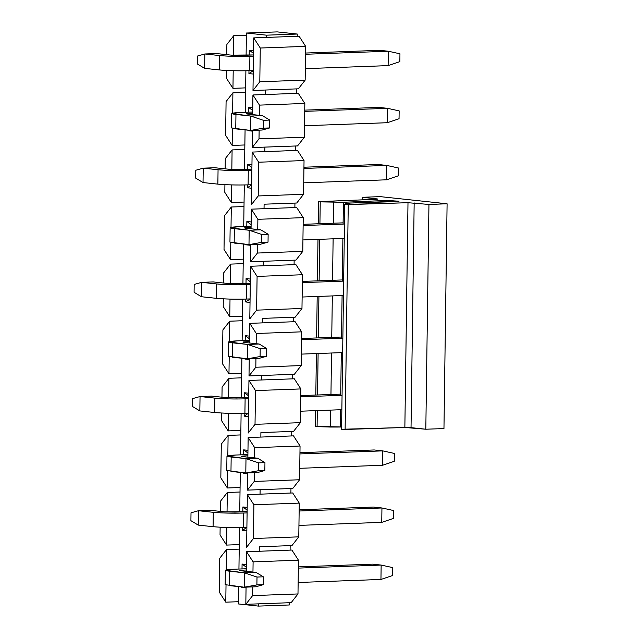 <?xml version="1.0" encoding="UTF-8"?>
<svg xmlns="http://www.w3.org/2000/svg" width="638" height="638" viewBox="0 0 638 638"><rect width="100%" height="100%" fill="white"/><g stroke="black" fill="none" stroke-linecap="round" stroke-linejoin="round"><path stroke-width="0.96" d="M319.367 201.592L343.396 202.27L386.548 200.46L398.096 201.145L350.621 203.043L345.613 203.562L344.727 204.495L345.86 204.654L407.993 202.709L428.951 204.447L447.094 203.785L380.304 196.64L362.161 197.302L376.946 198.889C378.302 199.064 378.023 199.2 376.117 199.303L319.367 201.592L376.117 199.303C378.079 199.2 378.35 199.064 376.946 198.889L362.161 197.302L380.304 196.64L447.094 203.785L428.951 204.447L407.993 202.709L344.727 204.495L345.613 203.562L350.621 203.043L396.964 201.576C399.189 201.48 399.563 201.337 398.096 201.145L386.548 200.46L343.396 202.27L320.236 201.871C318.298 201.783 318.011 201.688 319.367 201.592L318.514 201.696L318.202 223.763M316.225 426.367C314.869 426.463 315.164 426.559 317.094 426.647L317.317 410.593L317.094 426.647L330.5 427.053L330.731 410.098L330.5 427.053L340.253 427.037L340.501 409.74L340.253 427.037L341.617 426.981L316.225 426.367M317.533 394.978L318.115 353.5L317.541 394.978M318.33 337.885L318.912 296.407L318.33 337.885M319.128 280.792L319.71 239.314L319.128 280.792M319.925 223.699L320.236 201.871L319.925 223.699M330.955 394.483L331.529 353.005L330.955 394.483M331.752 337.39L332.326 295.912L331.752 337.39M332.55 280.297L333.124 238.819L332.55 280.297M333.347 223.204L333.634 202.286L333.347 223.204M340.7 395.361L341.298 352.647L340.7 395.361M341.497 338.268L342.096 295.553L341.497 338.268M342.295 281.175L342.893 238.46L342.295 281.175M343.092 224.082L343.396 202.27L343.092 224.082M386.524 201.903L386.548 200.46L386.524 201.903M393 201.696L393.016 200.603L393 201.696M398.973 201.345L398.096 201.145M344.727 204.511L341.585 429.278L344.727 204.495M341.593 429.27L345.11 429.454L348.252 204.678L345.11 429.454L404.859 427.484L407.993 202.709L404.859 427.484L411.031 427.643L414.166 202.868L411.031 427.643L425.817 429.222L428.951 204.447L425.817 429.222L443.96 428.561L447.094 203.785L443.96 428.561L425.817 429.222L404.859 427.484L341.593 429.27M362.129 199.861L362.161 197.302L362.129 199.861M377.824 199.08L376.946 198.889M392.777 567.621L392.665 575.492L392.777 567.621L381.149 565.069L380.95 579.456L392.665 575.492L380.95 579.456L381.149 565.069L372.6 564.151L298.369 566.871L372.6 564.151L381.149 565.069L392.777 567.621M234.17 569.216L246.316 568.769L234.17 569.216C224.48 569.686 222.949 570.356 229.576 571.225L244.402 572.812L256.013 572.39L241.188 570.803C238.979 570.508 239.489 570.284 242.719 570.133L246.3 569.997L242.719 570.133L242.711 570.962L242.719 570.133C239.402 570.284 238.891 570.508 241.188 570.803L256.013 572.39L263.358 576.816L257.01 577.047L244.402 572.812L225.366 570.284L234.17 569.216M298.345 568.099L381.149 565.069L298.345 568.099M298.145 582.486L380.95 579.456L298.145 582.486M225.366 570.284L225.166 584.671L244.202 587.199L256.899 584.91L263.247 584.679L255.814 586.777L244.202 587.199L229.377 585.612L229.401 583.85M229.377 585.612L229.576 571.225L229.377 585.612M244.202 587.199L244.402 572.812L244.202 587.199L255.814 586.777L263.247 584.679L263.358 576.816L263.247 584.679L256.899 584.91L257.01 577.047L256.899 584.91L244.202 587.199M239.784 570.492L241.188 570.803M244.402 572.812L257.01 577.047L263.358 576.816L256.013 572.39L244.402 572.812M394.372 453.435L394.26 461.306L394.372 453.435L382.744 450.883L382.545 465.269L394.26 461.306L382.545 465.269L382.744 450.883L374.195 449.965L299.964 452.685L374.195 449.965L382.744 450.883L394.372 453.435M235.765 455.03L247.911 454.583L235.765 455.03C226.075 455.5 224.544 456.17 231.171 457.039L245.997 458.626L257.608 458.204L242.783 456.617C240.574 456.33 241.084 456.106 244.314 455.947L247.895 455.811L244.314 455.947L244.298 456.776L244.314 455.947C240.997 456.098 240.486 456.322 242.783 456.617L257.608 458.204L264.953 462.63L258.605 462.861L245.997 458.626L226.961 456.098L235.765 455.03M299.94 453.913L382.744 450.883L299.94 453.913M299.74 468.3L382.545 465.269L299.74 468.3M226.961 456.098L226.761 470.485L245.797 473.013L258.494 470.724L264.842 470.493L257.409 472.591L245.797 473.013L230.972 471.426L230.996 469.664M230.972 471.426L231.171 457.039L230.972 471.426M245.797 473.013L245.997 458.626L245.797 473.013L257.409 472.591L264.842 470.493L264.953 462.63L264.842 470.493L258.494 470.724L258.605 462.861L258.494 470.724L245.797 473.013M241.379 456.306L242.783 456.617M245.997 458.626L258.605 462.861L264.953 462.63L257.608 458.204L245.997 458.626M237.36 340.844L249.506 340.397L237.36 340.844C227.67 341.314 226.139 341.984 232.766 342.853L247.592 344.44L259.203 344.018L244.378 342.431C242.169 342.143 242.679 341.92 245.909 341.761L249.49 341.625L245.909 341.761L245.893 342.59L245.909 341.761C242.592 341.912 242.081 342.135 244.378 342.431L259.203 344.018L266.548 348.444L260.2 348.675L247.592 344.44L228.556 341.912L237.36 340.844M301.551 338.499L341.513 337.039L301.551 338.499M301.535 339.727L342.853 338.212L301.535 339.727M301.335 354.114L342.654 352.599L301.335 354.114M228.556 341.912L228.356 356.299L247.392 358.827L260.089 356.546L266.437 356.307L259.004 358.404L247.392 358.827L232.567 357.24L232.591 355.478M232.567 357.24L232.766 342.853L232.567 357.24M247.392 358.827L247.592 344.44L247.392 358.827L259.004 358.404L266.437 356.307L266.548 348.444L266.437 356.307L260.089 356.546L260.2 348.675L260.089 356.546L247.392 358.827M242.974 342.12L244.378 342.431M247.592 344.44L260.2 348.675L266.548 348.444L259.203 344.018L247.592 344.44M238.955 226.657L251.101 226.219L238.955 226.657C229.265 227.128 227.734 227.798 234.361 228.667L249.187 230.254L260.798 229.832L245.973 228.244C243.764 227.957 244.274 227.734 247.504 227.575L251.077 227.447L247.504 227.575L247.488 228.404L247.504 227.575C244.187 227.726 243.676 227.949 245.973 228.244L260.798 229.832L268.143 234.258L261.787 234.489L249.187 230.254L230.151 227.726L238.955 226.657M303.146 224.313L343.108 222.853L303.146 224.313M303.13 225.541L344.448 224.026L303.13 225.541M302.93 239.928L344.249 238.413L302.93 239.928M230.151 227.726L229.943 242.113L248.987 244.641L261.684 242.36L268.032 242.121L260.599 244.218L248.987 244.641L234.162 243.054L234.186 241.292M234.162 243.054L234.361 228.667L234.162 243.054M248.987 244.641L249.187 230.254L248.987 244.641L260.599 244.218L268.032 242.121L268.143 234.258L268.032 242.121L261.684 242.36L261.787 234.489L261.684 242.36L248.987 244.641M244.569 227.933L245.973 228.244M249.187 230.254L261.787 234.489L268.143 234.258L260.798 229.832L249.187 230.254M399.157 110.884L399.045 118.748L399.157 110.884L387.529 108.324L387.33 122.711L399.045 118.748L387.33 122.711L387.529 108.324L378.98 107.415L304.741 110.127L378.98 107.415L387.529 108.324L399.157 110.884M240.55 112.471L252.696 112.033L240.55 112.471C230.86 112.942 229.329 113.612 235.956 114.481L250.782 116.068L262.393 115.645L247.568 114.058C245.359 113.771 245.869 113.548 249.099 113.389L252.672 113.261L249.099 113.389L249.083 114.218L249.099 113.389C245.782 113.54 245.271 113.763 247.568 114.058L262.393 115.645L269.738 120.072L263.382 120.303L250.782 116.068L231.746 113.54L240.55 112.471M304.725 111.355L387.529 108.324L304.725 111.355M304.525 125.742L387.33 122.711L304.525 125.742M231.746 113.54L231.538 127.927L250.582 130.455L263.279 128.174L269.627 127.943L262.194 130.032L250.582 130.455L235.757 128.868L235.781 127.106M235.757 128.868L235.956 114.481L235.757 128.868M250.582 130.455L250.782 116.068L250.582 130.455L262.194 130.032L269.627 127.943L269.738 120.072L269.627 127.943L263.279 128.174L263.382 120.303L263.279 128.174L250.582 130.455M246.164 113.747L247.568 114.058M250.782 116.068L263.382 120.303L269.738 120.072L262.393 115.645L250.782 116.068M393.574 510.528L393.463 518.399L393.574 510.528L381.947 507.976L393.574 510.528M373.397 507.058L381.947 507.976L381.747 522.362L393.463 518.399L381.747 522.362L381.947 507.976L299.142 511.006L381.947 507.976L373.397 507.058L299.166 509.778L373.397 507.058M247.097 512.904L243.517 513.04L243.317 527.427L246.89 527.291L243.317 527.427C231.993 527.722 221.912 527.474 213.076 526.685L198.243 525.106L213.076 526.685C221.88 527.49 231.961 527.738 243.317 527.427L243.517 513.04L247.097 512.904M298.943 525.393L381.747 522.362L298.943 525.393M234.967 512.123L247.113 511.676L224.887 511.875L210.061 510.288L198.45 510.719L213.275 512.306C222.12 513.088 232.2 513.335 243.517 513.04C232.16 513.351 222.08 513.104 213.275 512.306L213.076 526.685L213.275 512.306L198.45 510.719L198.243 525.106L198.45 510.719L191.017 512.808L190.906 520.672L198.243 525.106L190.906 520.672L191.017 512.808L198.45 510.719L210.061 510.288L224.887 511.875L234.967 512.123M342.064 395.305L300.737 396.82L342.064 395.305M248.692 398.718L245.112 398.854L244.912 413.241L248.485 413.105L244.912 413.241C233.588 413.536 223.507 413.288 214.671 412.507L199.838 410.92L214.671 412.507C223.467 413.304 233.548 413.552 244.912 413.241L245.112 398.854L248.692 398.718M300.538 411.207L341.856 409.692L300.538 411.207M236.562 397.937L248.708 397.49L226.482 397.689L211.656 396.11L200.045 396.533L214.87 398.12C223.715 398.902 233.795 399.149 245.112 398.854C233.755 399.165 223.675 398.917 214.87 398.12L214.671 412.507L214.87 398.12L200.045 396.533L199.838 410.92L200.045 396.533L192.604 398.622L192.501 406.486L199.838 410.92L192.501 406.486L192.604 398.622L200.045 396.533L211.656 396.11L226.482 397.689L236.562 397.937M300.753 395.592L340.716 394.132L300.753 395.592M343.651 281.119L302.332 282.634L343.651 281.119M250.287 284.532L246.707 284.668L246.507 299.055L250.08 298.919L246.507 299.055C235.183 299.35 225.102 299.102 216.266 298.321L201.433 296.734L216.266 298.321C225.062 299.118 235.143 299.366 246.507 299.055L246.707 284.668L250.287 284.532M302.133 297.021L343.451 295.506L302.133 297.021M238.157 283.75L250.303 283.312L228.077 283.503L213.251 281.924L201.64 282.347L216.465 283.934C225.302 284.715 235.382 284.963 246.707 284.668C235.35 284.979 225.27 284.739 216.465 283.934L216.266 298.321L216.465 283.934L201.64 282.347L201.433 296.734L201.64 282.347L194.199 284.436L194.096 292.3L201.433 296.734L194.096 292.3L194.199 284.436L201.64 282.347L213.251 281.924L228.077 283.503L238.157 283.75M302.348 281.406L342.311 279.946L302.348 281.406M398.359 167.977L398.248 175.841L398.359 167.977L386.732 165.417L398.359 167.977M378.182 164.508L386.732 165.417L386.532 179.804L398.248 175.841L386.532 179.804L386.732 165.417L303.927 168.448L386.732 165.417L378.182 164.508L303.943 167.22L378.182 164.508M251.874 170.354L248.302 170.482L248.102 184.868L251.675 184.733L248.102 184.868C236.778 185.164 226.697 184.916 217.861 184.135L203.028 182.548L217.861 184.135C226.657 184.932 236.738 185.179 248.102 184.868L248.302 170.482L251.874 170.354M303.728 182.835L386.532 179.804L303.728 182.835M239.752 169.564L251.898 169.126L229.672 169.325L214.839 167.738L203.227 168.161L218.06 169.748C226.897 170.529 236.977 170.777 248.302 170.482C236.945 170.793 226.865 170.553 218.06 169.748L217.861 184.135L218.06 169.748L203.227 168.161L203.028 182.548L203.227 168.161L195.794 170.25L195.691 178.122L203.028 182.548L195.691 178.122L195.794 170.25L203.227 168.161L214.839 167.738L229.672 169.325L239.752 169.564M399.954 53.791L399.843 61.655L399.954 53.791L388.327 51.231L399.954 53.791M379.777 50.322L388.327 51.231L388.127 65.618L399.843 61.655L388.127 65.618L388.327 51.231L305.522 54.262L388.327 51.231L379.777 50.322L305.538 53.034L379.777 50.322M253.469 56.168L249.897 56.296L249.689 70.682L253.27 70.547L249.689 70.682C238.373 70.977 228.292 70.73 219.448 69.949L204.623 68.362L219.448 69.949C228.252 70.746 238.333 70.993 249.689 70.682L249.897 56.296L253.469 56.168M305.323 68.649L388.127 65.618L305.323 68.649M241.347 55.378L253.493 54.94L231.267 55.139L216.434 53.552L204.822 53.975L219.655 55.562C228.492 56.343 238.572 56.591 249.897 56.296C238.532 56.607 228.452 56.367 219.655 55.562L219.448 69.949L219.655 55.562L204.822 53.975L204.623 68.362L204.822 53.975L197.389 56.064L197.286 63.936L204.623 68.362L197.286 63.936L197.389 56.064L204.822 53.975L216.434 53.552L231.267 55.139L241.347 55.378M252.991 90.484L259.802 81.768L260.272 48.025L253.725 37.881L252.991 90.484L253.725 37.881L299.086 36.222L305.634 46.367L305.163 80.109L259.802 81.768L252.991 90.484L265.695 90.014L252.991 90.484M233.691 35.744L226.881 44.453L226.737 54.653L226.881 44.453L233.691 35.744L246.388 35.273L246.42 33.024L266.461 35.17L297.3 34.045L297.268 36.294L297.3 34.045L277.267 31.9L297.3 34.045L266.461 35.17L266.429 37.419L253.725 37.881L260.272 48.025L305.634 46.367L299.086 36.222L266.429 37.419L266.461 35.17L246.42 33.024L277.267 31.9L246.42 33.024L246.388 35.273L233.691 35.744L233.42 55.299L233.691 35.744M226.514 70.467L226.41 78.195L232.958 88.339L233.205 70.722L232.958 88.339L245.654 87.877L245.893 70.778L245.654 87.877L232.958 88.339L226.41 78.195L226.514 70.467M298.353 88.826L305.163 80.109L298.353 88.826L296.534 88.889L298.353 88.826M265.695 90.014L296.534 88.889L296.471 93.387L298.289 93.315L304.836 103.46L304.366 137.202L297.555 145.919L295.737 145.982L295.681 150.48L295.737 145.982L297.555 145.919L304.366 137.202L259.004 138.861L252.193 147.577L295.737 145.982L264.898 147.107L264.834 151.605L295.681 150.48L252.13 152.067L258.677 162.212L304.039 160.553L297.491 150.409L295.681 150.48L297.491 150.409L304.039 160.553L303.568 194.295L296.758 203.012L294.939 203.075L296.758 203.012L303.568 194.295L258.207 195.954L258.677 162.212L252.13 152.067L251.396 204.67L258.207 195.954L251.396 204.67L252.13 152.067L264.834 151.605L264.898 147.107L252.193 147.577L252.433 130.383L252.193 147.577L259.004 138.861L304.366 137.202L304.836 103.46L298.289 93.315L252.927 94.974L296.471 93.387L296.534 88.889L265.695 90.014L265.631 94.512L265.695 90.014M253.549 50.673L249.259 50.219L253.509 53.385L249.259 50.219L249.195 55.091L249.259 50.219L253.549 50.673M248.932 73.593L253.27 70.635L248.932 73.593L253.222 74.048L248.932 73.593L248.972 70.706L248.932 73.593M248.461 107.304L248.397 112.184L248.461 107.304L252.712 110.478L248.461 107.304L252.752 107.766L248.461 107.304M248.142 130.192L248.134 130.686L248.756 130.256L248.134 130.686L252.425 131.141L248.134 130.686L248.142 130.192M244.793 149.459L244.856 144.97L232.16 145.432L225.613 135.288L226.083 101.546L232.894 92.829L245.59 92.366L245.654 87.877L245.59 92.366L232.894 92.829L226.083 101.546L225.613 135.288L232.16 145.432L232.399 128.358L232.16 145.432L244.856 144.97L245.072 129.865L244.793 149.459L232.096 149.922L244.793 149.459L244.521 169.389L244.793 149.459M251.954 164.859L247.664 164.397L251.914 167.571L247.664 164.397L247.6 169.277L247.664 164.397L251.954 164.859M251.675 184.821L247.337 187.779L251.627 188.234L247.337 187.779L251.675 184.821M247.377 184.892L247.337 187.779L247.377 184.892M225.286 158.639L232.096 149.922L231.825 169.485L232.096 149.922L225.286 158.639L225.142 168.839L225.286 158.639M231.61 184.908L231.363 202.525L244.059 202.063L244.298 184.964L244.059 202.063L231.363 202.525L224.815 192.381L224.919 184.653L224.815 192.381L231.363 202.525L231.61 184.908M264.1 204.2L294.939 203.075L264.1 204.2L264.036 208.698L294.884 207.573L294.939 203.075L294.884 207.573L251.34 209.16L251.061 228.787L251.34 209.16L264.036 208.698L264.1 204.2M243.995 206.553L244.059 202.063L243.995 206.553L231.299 207.015L243.995 206.553L243.724 226.482L243.995 206.553M224.488 215.732L231.299 207.015L224.488 215.732L224.018 249.474L224.488 215.732M294.142 260.168L294.086 264.666L294.142 260.168L295.96 260.105L250.598 261.763L257.409 253.047L257.537 244.33L257.409 253.047L250.598 261.763L250.846 244.569L250.598 261.763L294.142 260.168M243.206 263.646L243.261 259.148L230.565 259.618L224.018 249.474L230.565 259.618L230.804 242.544L230.565 259.618L243.261 259.148L243.477 244.051L243.206 263.646L230.501 264.108L243.206 263.646L242.926 283.575L243.206 263.646M296.694 207.502L303.241 217.646L302.771 251.388L295.96 260.105L302.771 251.388L257.409 253.047L302.771 251.388L303.241 217.646L296.694 207.502L294.884 207.573L296.694 207.502M251.157 221.952L246.866 221.49L251.117 224.664L246.866 221.49L246.802 226.37L246.866 221.49L251.157 221.952M247.161 244.442L246.539 244.872L250.83 245.327L246.539 244.872L247.161 244.442M246.547 244.378L246.539 244.872L246.547 244.378M257.744 229.505L257.88 219.305L251.34 209.16L257.88 219.305L303.241 217.646L257.88 219.305L257.744 229.505M231.012 227.327L231.299 207.015L231.012 227.327M263.303 261.293L263.239 265.791L294.086 264.666L250.543 266.253L257.09 276.398L302.444 274.739L295.896 264.595L294.086 264.666L295.896 264.595L302.444 274.739L301.973 308.481L295.163 317.198L293.344 317.261L295.163 317.198L301.973 308.481L256.612 310.14L257.09 276.398L250.543 266.253L249.801 318.856L256.612 310.14L249.801 318.856L250.543 266.253L263.239 265.791L263.303 261.293M250.359 279.045L246.069 278.583L250.319 281.757L246.069 278.583L246.005 283.463L246.069 278.583L250.359 279.045M250.08 298.999L245.742 301.965L250.032 302.42L245.742 301.965L250.08 298.999M245.782 299.078L245.742 301.965L245.782 299.078M223.691 272.825L230.501 264.108L230.23 283.671L230.501 264.108L223.691 272.825L223.547 283.025L223.691 272.825M230.015 299.094L229.768 316.711L242.464 316.241L242.703 299.15L242.464 316.241L229.768 316.711L223.22 306.567L223.324 298.839L223.22 306.567L229.768 316.711L230.015 299.094M262.505 318.386L293.344 317.261L262.505 318.386L262.441 322.884L293.289 321.759L293.344 317.261L293.289 321.759L249.745 323.346L249.466 342.973L249.745 323.346L262.441 322.884L262.505 318.386M242.408 320.739L242.464 316.241L242.408 320.739L229.704 321.201L242.408 320.739L242.129 340.668L242.408 320.739M222.893 329.918L229.704 321.201L222.893 329.918L222.423 363.66L222.893 329.918M292.555 374.354L292.491 378.852L292.555 374.354L294.365 374.291L249.003 375.941L255.822 367.233L255.942 358.516L255.822 367.233L249.003 375.941L249.251 358.755L249.003 375.941L292.555 374.354M241.611 377.832L241.666 373.334L228.97 373.804L222.423 363.66L228.97 373.804L229.209 356.73L228.97 373.804L241.666 373.334L241.882 358.237L241.611 377.832L228.906 378.294L241.611 377.832L241.331 397.761L241.611 377.832M295.099 321.688L301.646 331.832L301.176 365.574L294.365 374.291L301.176 365.574L255.822 367.233L301.176 365.574L301.646 331.832L295.099 321.688L293.289 321.759L295.099 321.688M249.562 336.138L245.271 335.676L249.522 338.85L245.271 335.676L245.207 340.556L245.271 335.676L249.562 336.138M245.566 358.628L244.944 359.058L249.235 359.513L244.944 359.058L245.566 358.628M244.952 358.564L244.944 359.058L244.952 358.564M256.149 343.691L256.293 333.491L249.745 323.346L256.293 333.491L301.646 331.832L256.293 333.491L256.149 343.691M229.417 341.513L229.704 321.201L229.417 341.513M261.708 375.479L261.644 379.977L292.491 378.852L248.948 380.439L255.495 390.584L300.849 388.925L294.301 378.781L292.491 378.852L294.301 378.781L300.849 388.925L300.378 422.667L293.568 431.376L291.757 431.447L293.568 431.376L300.378 422.667L255.025 424.326L255.495 390.584L248.948 380.439L248.214 433.035L255.025 424.326L248.214 433.035L248.948 380.439L261.644 379.977L261.708 375.479M248.764 393.231L244.474 392.769L248.724 395.943L244.474 392.769L244.41 397.649L244.474 392.769L248.764 393.231M248.485 413.185L244.147 416.151L248.437 416.606L244.147 416.151L248.485 413.185M244.187 413.265L244.147 416.151L244.187 413.265M222.096 387.011L228.906 378.294L228.635 397.857L228.906 378.294L222.096 387.011L221.952 397.211L222.096 387.011M228.42 413.272L228.173 430.897L240.869 430.427L241.108 413.336L240.869 430.427L228.173 430.897L221.625 420.753L221.737 413.025L221.625 420.753L228.173 430.897L228.42 413.272M260.91 432.572L291.757 431.447L260.91 432.572L260.846 437.07L291.694 435.937L291.757 431.447L291.694 435.937L248.15 437.532L247.871 457.159L248.15 437.532L260.846 437.07L260.91 432.572M240.813 434.925L240.869 430.427L240.813 434.925L228.109 435.387L240.813 434.925L240.534 454.854L240.813 434.925M221.298 444.104L228.109 435.387L221.298 444.104L220.828 477.846L221.298 444.104M290.96 488.541L290.896 493.03L290.96 488.541L292.77 488.469L247.416 490.128L254.227 481.419L254.347 472.702L254.227 481.419L247.416 490.128L247.656 472.941L247.416 490.128L290.96 488.541M240.016 492.018L240.079 487.52L227.375 487.99L220.828 477.846L227.375 487.99L227.614 470.916L227.375 487.99L240.079 487.52L240.287 472.423L240.016 492.018L227.311 492.48L240.016 492.018L239.736 511.947L240.016 492.018M293.504 435.874L300.051 446.018L299.581 479.76L292.77 488.469L299.581 479.76L254.227 481.419L299.581 479.76L300.051 446.018L293.504 435.874L291.694 435.937L293.504 435.874M247.967 450.324L243.676 449.862L247.935 453.036L243.676 449.862L243.612 454.742L243.676 449.862L247.967 450.324M243.971 472.814L243.349 473.244L247.64 473.699L243.349 473.244L243.971 472.814M243.357 472.75L243.349 473.244L243.357 472.75M254.554 457.877L254.698 447.677L248.15 437.532L254.698 447.677L300.051 446.018L254.698 447.677L254.554 457.877M227.83 455.699L228.109 435.387L227.83 455.699M260.113 489.665L260.049 494.163L290.896 493.03L247.353 494.625L253.9 504.77L299.254 503.111L292.706 492.967L290.896 493.03L292.706 492.967L299.254 503.111L298.783 536.853L291.973 545.562L290.162 545.634L291.973 545.562L298.783 536.853L253.43 538.512L253.9 504.77L247.353 494.625L246.619 547.221L253.43 538.512L246.619 547.221L247.353 494.625L260.049 494.163L260.113 489.665M247.169 507.417L242.879 506.955L247.137 510.129L242.879 506.955L242.815 511.835L242.879 506.955L247.169 507.417M246.89 527.371L242.552 530.337L246.842 530.792L242.552 530.337L246.89 527.371M242.592 527.451L242.552 530.337L242.592 527.451M220.501 501.197L227.311 492.48L227.04 512.043L227.311 492.48L220.501 501.197L220.357 511.397L220.501 501.197M226.825 527.459L226.578 545.083L239.282 544.613L239.513 527.522L239.282 544.613L226.578 545.083L220.03 534.931L220.142 527.211L220.03 534.931L226.578 545.083L226.825 527.459M259.315 546.758L290.162 545.634L259.315 546.758L259.251 551.256L290.099 550.123L290.162 545.634L290.099 550.123L246.555 551.718L246.276 571.345L246.555 551.718L259.251 551.256L259.315 546.758M239.218 549.111L239.282 544.613L239.218 549.111L226.514 549.573L239.218 549.111L238.939 569.04L239.218 549.111M219.703 558.29L226.514 549.573L219.703 558.29L219.233 592.024L219.703 558.29M238.484 601.706L225.78 602.176L219.233 592.024L225.78 602.176L226.019 585.102L225.78 602.176L238.484 601.706L238.692 586.609L238.452 603.955L258.486 606.1L258.518 603.851L245.821 604.314L252.632 595.597L252.752 586.888L252.632 595.597L245.821 604.314L246.061 587.127L245.821 604.314L291.175 602.655L289.365 602.727L289.333 604.976L289.365 602.727L258.518 603.851L258.486 606.1L289.333 604.976L258.486 606.1L238.452 603.955L238.484 601.706M291.909 550.06L298.456 560.204L297.986 593.946L291.175 602.655L297.986 593.946L252.632 595.597L297.986 593.946L298.456 560.204L291.909 550.06L290.099 550.123L291.909 550.06M246.372 564.51L242.081 564.048L246.34 567.222L242.081 564.048L242.017 568.929L242.081 564.048L246.372 564.51M242.376 587L241.754 587.431L246.045 587.885L241.754 587.431L242.376 587M241.762 586.936L241.754 587.431L241.762 586.936M252.959 572.063L253.103 561.863L246.555 551.718L253.103 561.863L298.456 560.204L253.103 561.863L252.959 572.063M226.235 569.886L226.514 549.573L226.235 569.886M298.783 536.853L299.254 503.111L253.9 504.77L253.43 538.512L298.783 536.853M300.378 422.667L300.849 388.925L255.495 390.584L255.025 424.326L300.378 422.667M301.973 308.481L302.444 274.739L257.09 276.398L256.612 310.14L301.973 308.481M303.568 194.295L304.039 160.553L258.677 162.212L258.207 195.954L303.568 194.295M252.656 114.601L252.927 94.974L259.475 105.118L304.836 103.46L259.475 105.118L259.339 115.319L259.475 105.118L252.927 94.974L252.656 114.601M259.132 130.144L259.004 138.861L259.132 130.144M232.607 113.141L232.894 92.829L232.607 113.141M245.319 112.296L245.59 92.366L245.319 112.296M305.163 80.109L305.634 46.367L260.272 48.025L259.802 81.768L305.163 80.109M246.109 55.203L246.388 35.273L246.109 55.203M315.371 426.471L315.595 410.657M315.81 395.042L316.392 353.564M316.608 337.949L317.19 296.471M317.405 280.856L317.987 239.378"/></g></svg>
